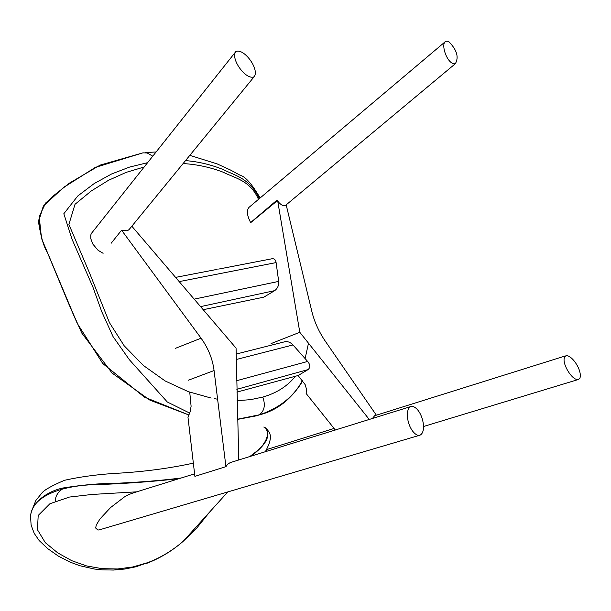 <?xml version="1.0" encoding="UTF-8"?>
<svg xmlns="http://www.w3.org/2000/svg" width="611" height="611" viewBox="0 0 611 611"><rect width="100%" height="100%" fill="white"/><g stroke="black" fill="none" stroke-linecap="round" stroke-linejoin="round"><path stroke-width="0.92" d="M256.169 415.854L259.117 414.976C264.418 411.127 265.648 405.162 262.799 397.074C276.714 393.049 287.613 386.083 295.487 376.162M305.118 358.596L308.517 343.099M258.476 199.369C250.426 180.505 235.189 178.267 223.061 172.165C210.085 167.215 196.765 164.351 183.094 163.565M262.799 397.074L250.518 399.67L237.121 400.656M217.516 399.182L214.682 398.723M211.169 398.067L188.28 391.651L165.169 380.966L143.325 365.431L124.163 345.765L109.461 322.669L89.588 273.125L68.898 224.42L75.016 204.288L91.291 190.953L108.46 180.321L126.187 172.363L144.158 166.986M142.913 152.857L147.175 152.964L152.765 156.156M237.626 419.253L259.331 414.907M259.331 198.644C249.7 178 234.632 175.525 223.374 169.606C211.009 164.642 198.384 161.64 185.515 160.601M256.444 415.824L237.626 419.383M189.738 413.112L167.307 401.992L129.341 359.688L113.043 336.592L101.716 311.618L92.925 287.117L72.067 239.336L63.819 213.743L77.773 195.978L94.216 183.537L111.645 173.952L129.57 167.086L147.579 162.679M111.118 243.3L121.551 230.248L126.714 230.782L128.562 230.034L129.845 228.636M236.006 51.454C244.278 48.093 259.805 69.685 254.115 76.765C246.088 80.652 230.141 58.755 235.831 51.591L236.006 51.454M235.831 51.591L91.322 233.532L90.756 235.09L90.772 238.664L92.857 244.102L98.05 250.266L103.106 253.305M285.711 205.235L285.146 205.716C282.794 206.174 280.067 204.318 276.966 200.148L250.64 222.541C246.974 215.507 246.439 210.444 249.021 207.35L445.068 41.876M448.428 41.265L445.809 41.258C440.126 43.694 447.466 65.285 455.332 63.727C459.128 57.129 456.829 49.644 448.428 41.265M236.144 354.067L284 341.961C287.17 341.022 290.156 342.015 292.975 344.948L307.654 361.452C310.327 364.744 310.464 367.455 308.081 369.586L298.214 375.482L236.908 392.109M55.395 501.127C55.25 495.811 58.328 491.297 64.629 487.586M249.594 456.707L258.392 449.948L262.753 445.213L265.701 440.577L267.259 436.124L267.412 431.992L265.915 428.28L263.784 427.036M30.802 514.202C33.384 501.135 47.986 491.359 62.551 488.059C82.18 484.974 98.684 483.438 112.073 483.454C137.582 482.423 160.617 480.597 181.184 477.993M209.512 512.186L196.895 527.896L183.14 541.361C172.226 550.748 160.357 557.858 147.541 562.7L132.793 566.97L117.587 568.971L102.09 568.665L86.625 565.946L71.716 560.669L57.747 552.879L45.321 542.667L37.447 529.737L38.195 515.478L49.926 503.731L69.463 497.056L91.902 494.467L136.742 491.824M265.319 451.819L266.175 450.513M227.834 491.908L183.14 541.361C172.042 550.962 159.929 558.286 146.777 563.334L145.785 563.709M265.311 427.738C271.337 435.154 266.503 444.686 250.8 456.333M179.29 478.581C154.927 481.43 128.066 483.431 98.715 484.592C70.777 484.508 32.559 492.772 30.55 516.043L31.1 525.063L34.193 533.334L39.18 540.567L47.719 548.632L58.305 556.071L69.669 561.944L79.842 565.725L94.43 569.024L101.938 569.834L113.432 570.048L124.781 569.032L135.925 566.787L147.541 562.7M418.008 435.429L418.871 435.506C428.044 433.963 422.499 408.041 411.929 406.2C403.275 407.781 407.766 431.649 418.008 435.429M410.248 406.727L230.21 462.626L227.735 464.131L225.933 466.659L194.894 476.359L187.982 417.221L190.082 411.99L191.106 406.269L189.738 392.17M194.596 473.823L133.74 492.756L128.585 494.62L124.377 496.98L110.56 507.573L99.975 518.93L96.309 524.986L95.637 528.011L97.897 530.004L99.074 529.936L418.871 435.506M579.763 378.599L577.998 379.607C571.018 380.256 558.996 358.573 566.344 355.625C572.728 355.61 582.81 371.442 579.763 378.599M372.42 418.497L374.612 415.74L565.312 355.946M286.177 204.845L311.969 311.961C314.573 322.28 319.102 332.14 325.548 341.541L376.361 415.19M298.076 375.521L305.156 384.617L306.493 389.207L306.134 393.492L335.347 430.029M277.738 201.164L299.795 332.285L369.265 419.474M299.795 332.285L271.085 343.588M250.724 222.633L277.356 200.675M121.635 230.271L201.072 338.196C208.275 348.239 212.613 359.024 214.071 370.549L225.933 466.659L194.894 476.359M131.839 226.207L236.067 348.148L238.786 460.068M218.669 269.069L271.185 258.927C273.888 258.201 275.53 259.423 276.103 262.585L278.685 281.404C278.99 285.261 277.661 288.339 274.713 290.63L263.807 297.167L203.196 309.701M292.975 344.948L236.236 359.512M236.648 380.706L307.654 361.452M236.839 389.322L308.081 369.586M214.071 370.549L188.318 380.241M201.072 338.196L175.288 348.385M278.685 281.404L194.168 299.138M274.713 290.63L200.568 306.623M276.103 262.585L179.191 281.61M145.296 152.597L156.095 151.963M189.815 155.347L217.188 163.916L230.546 170.049L240.459 175.426C245.385 176.579 251.946 184.087 260.133 197.972M302.666 381.058C291.661 398.83 277.638 409.996 260.591 414.556L237.618 419.184M189.02 415.029L144.486 397.158L102.908 363.66L77.253 323.395C65.43 296.824 52.806 264.678 47.482 252.633C43.855 247.088 40.853 236.839 38.485 221.877L43.434 205.983L63.445 187.585L95.186 167.467L142.921 152.857L100.143 165.1L69.471 183.094L52.309 196.681L43.32 206.174L38.562 220.724L42.182 239.963L68.379 303.056L81.805 333.094L112.134 373.107L149.955 400.19L189.02 415.029L144.303 397.058L102.709 363.438L77.261 323.41L41.533 238.443L39.188 216.546L45.68 202.951L64.445 186.813L95.484 167.322L142.921 152.857M259.117 414.968C283.481 406.804 295.976 392.69 302.338 380.668M128.952 229.736L254.115 76.772M455.332 63.727L285.146 205.716M31.23 511.926L35.881 500.424L42.09 492.787C44.542 489.816 51.996 485.653 64.453 480.307C81.653 476.465 100.685 474.037 121.543 473.013C146.854 471.348 170.79 468.057 193.343 463.138M265.266 451.835C269.894 443.372 271.406 437.361 269.802 433.795L269.214 432.176L266.358 428.51M577.998 379.607L423.499 426.509M266.786 449.543L334.08 428.441M217.134 269.367L175.578 277.386"/></g></svg>
